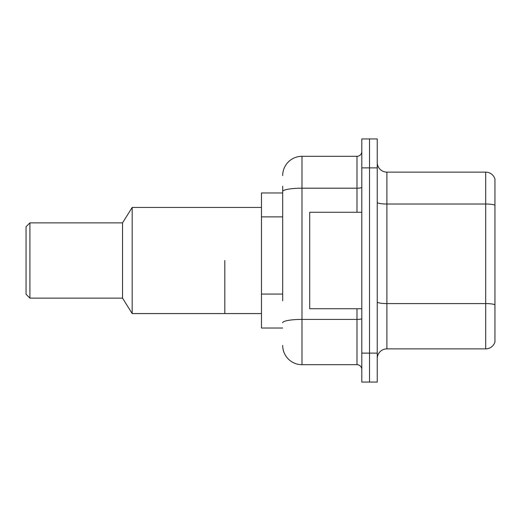 <?xml version="1.0" encoding="UTF-8"?>
<svg xmlns="http://www.w3.org/2000/svg" width="521" height="521" viewBox="0 0 521 521"><rect width="100%" height="100%" fill="white"/><g stroke="black" fill="none" stroke-linecap="round" stroke-linejoin="round"><path stroke-width="0.78" d="M282.688 210.126L282.688 186.212L282.688 192.965L261.464 192.965L261.464 328.035L282.688 328.035M282.688 300.819L282.688 186.212M361.808 353.121L361.808 382.069L369.526 382.069L369.526 353.121L369.526 382.069L377.243 382.069L377.243 353.121L369.526 353.121L369.526 167.879L369.526 353.121L361.808 353.121L361.808 167.879L369.526 167.879L369.526 138.931L369.526 167.879L377.243 167.879L377.243 353.121M377.243 167.879L377.243 138.931L361.808 138.931L361.808 167.879M282.688 175.597A19.297 19.297 0 0 1 301.985 156.3L301.985 364.7L356.983 364.7L356.983 308.738M301.985 156.3L356.983 156.3A4.826 4.826 0 0 0 361.808 151.474M361.808 369.526A4.826 4.826 0 0 0 356.983 364.7M301.985 364.7A19.297 19.297 0 0 1 282.688 345.403M377.243 358.526A9.645 9.645 0 0 1 386.888 348.875L485.689 348.875L485.689 172.125L386.888 172.125A9.645 9.645 0 0 1 377.243 162.474A9.645 9.645 0 0 0 386.888 172.125L386.888 348.875M494.95 179.068A9.645 9.645 0 0 0 485.689 172.125A9.645 9.645 0 0 1 494.95 179.068L494.95 341.932A9.645 9.645 0 0 1 485.689 348.875M494.95 205.352L494.95 304.792A9.645 1.674 180 0 0 485.689 303.58L386.888 303.58A9.645 1.674 -0 0 1 377.243 301.906M361.808 212.262L309.708 212.262L309.708 308.738L361.808 308.738M224.805 260.5L224.805 313.564L224.805 260.5M261.464 207.436L132.178 207.436L132.178 313.564L261.464 313.564M132.178 207.436L122.533 222.871L122.533 298.129L132.178 313.564M122.533 222.871L29.912 222.871L29.912 298.129L122.533 298.129M29.912 222.871L26.05 226.733L26.05 294.267L29.912 298.129M282.688 216.879L261.464 216.879M282.688 294.065L261.464 294.065M361.808 318.565A4.826 0.84 0 0 1 356.983 319.406L301.985 319.406A19.297 3.354 180 0 0 282.688 322.76M282.688 191.539A19.297 3.354 180 0 1 301.985 188.192L356.983 188.192L356.983 156.3M356.983 212.262L356.983 188.192A4.826 0.84 0 0 0 361.808 187.352M494.95 205.222A9.645 1.674 180 0 0 485.689 204.017L386.888 204.017A9.645 1.674 -0 0 1 377.243 202.337"/></g></svg>

